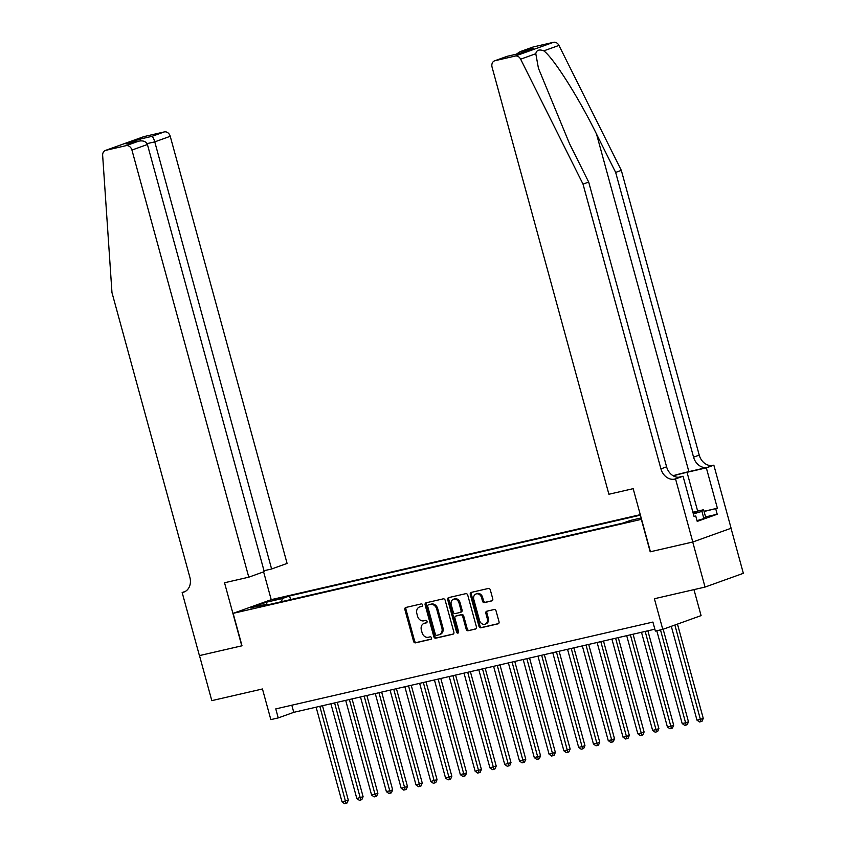 <?xml version="1.0" encoding="UTF-8"?>
<svg xmlns="http://www.w3.org/2000/svg" width="846" height="846" viewBox="0 0 846 846"><rect width="100%" height="100%" fill="white"/><g stroke="black" fill="none" stroke-linecap="round" stroke-linejoin="round"><path stroke-width="1.27" d="M422.619 604.922A1.29 1.036 -109.8 0 0 421.266 603.917L405.847 607.46A1.84 1.491 -109.8 0 0 404.874 609.564L413.588 641.405A1.84 1.491 -109.8 0 0 415.523 642.844L430.952 639.29A1.29 1.036 -109.8 0 0 430.276 636.816L428.277 637.271A5.88 4.759 -109.8 0 1 422.08 632.681L421.35 630.027A5.88 4.759 -109.8 0 1 424.015 623.428A5.88 4.759 -109.8 0 1 424.449 623.301L426.447 622.836A1.29 1.036 -109.8 0 0 425.771 620.361L423.772 620.827A5.88 4.759 -109.8 0 1 417.575 616.237L416.856 613.583A5.88 4.759 -109.8 0 1 419.51 606.973A5.88 4.759 -109.8 0 1 419.954 606.846L421.943 606.392A1.29 1.036 -109.8 0 0 422.619 604.922M491.79 600.935A1.84 1.491 -109.8 0 0 492.753 598.831L490.31 589.895A1.84 1.491 -109.8 0 0 488.375 588.456L471.243 592.401A1.84 1.491 -109.8 0 0 470.281 594.505L478.984 626.347A1.84 1.491 -109.8 0 0 480.919 627.785L498.051 623.84A1.84 1.491 -109.8 0 0 499.024 621.736L496.073 610.949A1.84 1.491 -109.8 0 0 494.138 609.511L486.799 611.203A1.84 1.491 -109.8 0 0 485.837 613.308L487.296 618.659A4.917 3.976 -109.8 0 1 485.075 624.168A4.917 3.976 -109.8 0 1 479.534 620.446L473.802 599.476A4.917 3.976 -109.8 0 1 476.023 593.966A4.917 3.976 -109.8 0 1 481.564 597.688L482.516 601.189A1.84 1.491 -109.8 0 0 484.451 602.616L492.055 600.84M533.329 46.953L520.237 51.617L532.906 47.069A5.615 4.547 70.2 0 1 533.329 46.953L553.517 42.3A5.615 4.547 70.2 0 1 558.952 45.42L621.324 170.363L699.23 455.116A13.102 10.596 -109.8 0 0 713.03 465.353L713.844 465.163L731.103 528.242L692.8 542L650.204 551.803L641.331 519.359L233.126 613.35L242.009 645.794L199.487 655.587L211.807 700.636L262.461 688.982L270.847 719.618L278.239 717.916L275.775 708.906L652.911 622.064L655.375 631.074L662.778 629.371L701.08 615.613L693.963 589.62M650.204 551.803L692.726 542.011L705.046 587.071L654.392 598.735L662.778 629.371M445.165 600.29A1.84 1.491 -109.8 0 0 443.23 598.852L426.098 602.796A1.84 1.491 -109.8 0 0 425.126 604.901L433.839 636.742A1.84 1.491 -109.8 0 0 435.775 638.18L452.906 634.236A1.84 1.491 -109.8 0 0 453.868 632.131L445.165 600.29M448.666 597.604L465.797 593.659A1.84 1.491 -109.8 0 1 467.732 595.098L476.446 626.939A1.84 1.491 -109.8 0 1 475.484 629.043L468.145 630.725A1.84 1.491 -109.8 0 1 466.209 629.297L462.677 616.374A1.84 1.491 -109.8 0 0 460.742 614.947L455.878 616.068A1.84 1.491 -109.8 0 0 454.915 618.172L458.595 631.613A1.29 1.036 -109.8 0 1 456.554 632.078L447.703 599.708A1.84 1.491 -109.8 0 1 448.666 597.604M731.029 528.264L743.348 573.313L705.046 587.071M272.528 600.523L284.584 597.086L272.528 600.523M640.274 514.664L271.439 599.603L233.126 613.35M640.411 515.161L289.586 595.944L282.331 598.545L281.549 601.686M641.173 517.942L630.429 520.417L623.185 523.018L259.352 606.793L266.596 604.192L250.331 607.936L266.067 602.289L282.331 598.545M278.239 717.916L293.774 712.332L654.867 629.191M291.817 705.204L293.774 712.332M290.58 599.603L289.586 595.944M267.399 604.943L266.596 604.192M267.421 604.943L266.067 602.289M422.355 606.159L420.991 606.476A5.88 4.759 -109.8 0 0 420.547 606.603L419.51 606.973M424.015 623.428L425.052 623.058A5.88 4.759 -109.8 0 1 425.485 622.931L426.86 622.614M406.376 607.343A1.84 1.491 -109.8 0 0 405.911 609.194L414.625 641.035A1.84 1.491 -109.8 0 0 416.56 642.474L431.354 639.068M426.627 602.68A1.84 1.491 -109.8 0 0 426.162 604.53L434.876 636.372A1.84 1.491 -109.8 0 0 436.811 637.81L453.403 633.992M428.372 604.911A1.29 1.036 -109.8 0 0 427.695 606.381L435.341 634.331A1.29 1.036 -109.8 0 0 436.695 635.335L438.799 634.849A5.88 4.759 -109.8 0 0 439.233 634.722A5.88 4.759 -109.8 0 0 441.898 628.123L436.673 609.014A5.88 4.759 -109.8 0 0 430.477 604.425L429.408 604.541A1.29 1.036 -109.8 0 0 429.218 604.604M439.835 634.479A5.88 4.759 -109.8 0 0 440.269 634.352A5.88 4.759 -109.8 0 0 442.934 627.753L441.898 628.123M429.408 604.541L431.513 604.055A5.88 4.759 -109.8 0 1 437.71 608.644L442.934 627.753M475.981 628.79L468.145 630.725M456.65 615.793A1.84 1.491 -109.8 0 1 456.914 615.687L461.779 614.577A1.84 1.491 -109.8 0 1 463.714 616.004L467.246 628.916A1.84 1.491 -109.8 0 0 469.181 630.355M449.205 597.477A1.84 1.491 -109.8 0 0 448.74 599.338L457.591 631.708A1.29 1.036 -109.8 0 0 458.458 632.692M459.018 602.976A4.917 3.976 -109.8 0 0 453.467 599.243A4.917 3.976 -109.8 0 0 451.246 604.763L453.266 612.155A1.84 1.491 -109.8 0 0 455.201 613.583L460.065 612.472A1.84 1.491 -109.8 0 0 461.038 610.368L459.018 602.976L460.044 602.606A4.917 3.976 -109.8 0 0 454.503 598.873L453.467 599.243M460.33 612.367L461.102 612.092A1.84 1.491 -109.8 0 0 462.075 609.987L461.038 610.368M460.044 602.606L462.075 609.987M476.023 593.966L477.059 593.585A4.917 3.976 -109.8 0 1 482.601 597.318L483.552 600.819A1.84 1.491 -109.8 0 0 485.488 602.246L492.287 600.681M485.075 624.168L486.112 623.798A4.917 3.976 -109.8 0 0 488.332 618.278L487.296 618.659M487.338 611.076A1.84 1.491 -109.8 0 0 486.873 612.927L488.332 618.278M471.772 592.285A1.84 1.491 -109.8 0 0 471.307 594.135L480.02 625.977A1.84 1.491 -109.8 0 0 481.956 627.415L498.558 623.587M316.118 707.193L342.027 801.892L348.309 800.115L322.485 705.723M348.309 800.115L347.061 802.991L346.035 803.362L319.82 706.336M346.035 803.362L344.555 803.7L342.027 801.892M693.276 513.607A12.161 0.687 -15.3 0 0 697.633 511.925A12.161 0.687 -15.3 0 0 696.575 511.851A12.161 0.687 -15.3 0 0 692.99 512.56M692.885 512.2L703.608 509.736L705.575 516.948L703.883 518.587L697.019 520.65M703.608 509.736L701.916 511.375L693.371 513.945M703.883 518.587L701.916 511.375M264.015 570.733L271.608 568.988L287.09 563.425L170.236 136.301L154.765 141.864L147.067 143.63M271.608 568.988L154.765 141.864C153.782 138.596 152.851 136.756 151.952 136.354L164.325 131.913L144.137 136.566L105.835 150.324A5.615 4.547 -109.8 0 0 105.412 150.44A5.615 4.547 -109.8 0 0 102.652 155.421L111.968 292.589L189.874 577.342A13.102 10.596 70.2 0 1 183.942 592.052A13.102 10.596 70.2 0 1 182.969 592.337L182.154 592.528L199.413 655.608L241.998 645.773M241.787 645.847L224.528 582.767L248.787 577.183L131.934 150.059A5.615 4.547 -109.8 0 0 126.022 145.671L105.835 150.324M182.154 592.528L185.443 591.343M271.217 599.677L263.614 571.854M248.787 577.183L264.259 571.621L147.416 144.497L131.934 150.059M105.412 150.44L143.714 136.682A5.615 4.547 70.2 0 1 144.137 136.566M164.325 131.913A5.615 4.547 70.2 0 1 170.236 136.301M126.022 145.671L138.913 141.092L127.175 143.809M126.646 143.915L138.384 141.229C143.037 140.288 146.041 141.377 147.416 144.497M126.117 144.053L139.675 139.188L141.049 140.827M621.324 170.363L615.655 172.404L693.561 457.157A13.102 10.596 -109.8 0 0 707.362 467.383L688.877 471.645A24.375 1.375 -15.3 0 0 673.035 475.706M615.655 172.404L596.536 134.091C578.527 97.375 553.622 58.067 543.798 50.855C539.198 49.11 536.523 50.073 535.793 53.732L538.437 68.251L569.57 143.778L588.689 182.091L666.595 466.833A13.102 10.596 -109.8 0 0 680.396 477.07L674.727 479.1L675.542 478.921L692.8 542M650.426 551.751L633.168 488.671L608.909 494.254L492.065 67.13A5.615 4.547 -109.8 0 1 494.603 60.827A5.615 4.547 -109.8 0 1 495.026 60.701L515.214 56.058L553.517 42.3M588.689 182.091L583.021 184.121L660.927 468.874A13.102 10.596 -109.8 0 0 674.727 479.1M535.793 53.732L520.639 59.178L583.021 184.121M704.031 511.301L717.387 508.224L704.094 511.502M694.037 516.388L695.75 515.997L697.22 521.4L717.207 514.231L715.727 508.827M695.75 515.997L694.09 516.589L683.05 476.224L675.542 478.921M713.844 465.163L706.336 467.859L687.037 472.301A21.055 1.184 -15.3 0 0 673.257 475.843M717.387 508.224L706.336 467.859M678.397 477.292L683.05 476.224M520.639 59.178A5.615 4.547 -109.8 0 0 515.214 56.058M717.207 514.231L705.564 516.906M520.237 51.617L516.303 54.197M520.956 51.395L533.234 48.56L519.497 53.478M533.234 48.56L519.55 53.446M519.666 53.435L507.272 56.28L519.581 53.446M330.902 703.787L356.811 798.487L363.103 796.71L337.279 702.317M363.103 796.71L361.855 799.586L360.819 799.956L334.604 702.931M360.819 799.956L359.339 800.295L356.811 798.487M345.697 700.382L371.606 795.081L377.887 793.305L352.063 698.912M377.887 793.305L376.65 796.181L375.613 796.551L349.398 699.526M375.613 796.551L374.133 796.89L371.606 795.081M360.491 696.977L386.389 791.676L392.681 789.889L366.857 695.507M392.681 789.889L391.434 792.776L390.397 793.146L364.182 696.121M390.397 793.146L388.917 793.485L386.389 791.676M375.275 693.572L401.184 788.271L407.465 786.484L381.652 692.102M407.465 786.484L406.228 789.371L405.192 789.741L378.976 692.715M405.192 789.741L403.711 790.079L401.184 788.271M390.069 690.167L415.978 784.866L422.26 783.079L396.436 688.697M422.26 783.079L421.012 785.955L419.976 786.336L393.76 689.31M419.976 786.336L418.495 786.674L415.978 784.866M404.853 686.762L430.762 781.461L437.044 779.674L411.23 685.292M437.044 779.674L435.806 782.55L434.77 782.931L408.555 685.905M434.77 782.931L433.289 783.269L430.762 781.461M419.648 683.357L445.556 778.056L451.838 776.268L426.014 681.887M451.838 776.268L450.59 779.145L449.554 779.526L423.338 682.5M449.554 779.526L448.084 779.864L445.556 778.056M434.432 679.951L460.34 774.65L466.632 772.863L440.808 678.481M466.632 772.863L465.385 775.74L464.348 776.12L438.133 679.095M464.348 776.12L462.868 776.459L460.34 774.65M449.226 676.536L475.135 771.245L481.416 769.458L455.592 675.076M481.416 769.458L480.168 772.335L479.143 772.715L452.927 675.69M479.143 772.715L477.662 773.054L475.135 771.245M464.01 673.13L489.919 767.84L496.211 766.053L470.387 671.671M496.211 766.053L494.963 768.929L493.927 769.3L467.711 672.284M493.927 769.3L492.446 769.649L489.919 767.84M478.804 669.725L504.713 764.435L510.995 762.648L485.17 668.266M510.995 762.648L509.757 765.524L508.721 765.894L482.506 668.879M508.721 765.894L507.24 766.243L504.713 764.435M493.599 666.32L519.497 761.03L525.789 759.243L499.965 664.861M525.789 759.243L524.541 762.119L523.505 762.489L497.289 665.474M523.505 762.489L522.024 762.838L519.497 761.03M508.383 662.915L534.291 757.625L540.573 755.838L514.759 661.456M540.573 755.838L539.336 758.714L538.299 759.084L512.084 662.069M538.299 759.084L536.819 759.433L534.291 757.625M523.177 659.51L549.086 754.22L555.367 752.432L529.543 658.051M555.367 752.432L554.119 755.309L553.083 755.679L526.868 658.664M553.083 755.679L551.603 756.028L549.086 754.22M537.961 656.105L563.87 750.804L567.571 749.958L570.151 749.027L544.338 654.645M570.151 749.027L568.914 751.904L567.878 752.274L541.662 655.259M567.878 752.274L566.397 752.623L563.87 750.804M552.755 652.7L578.664 747.399L582.355 746.553L584.946 745.622L559.121 651.24M584.946 745.622L583.698 748.499L582.661 748.869L556.446 651.854M582.661 748.869L581.191 749.207L578.664 747.399M567.539 649.294L593.448 743.994L597.149 743.148L599.74 742.217L573.916 647.825M599.74 742.217L598.492 745.093L597.456 745.463L571.24 648.448M597.456 745.463L595.975 745.802L593.448 743.994M582.334 645.889L608.242 740.588L611.933 739.742L614.524 738.812L588.7 644.419M614.524 738.812L613.276 741.688L612.25 742.058L586.035 645.043M612.25 742.058L610.77 742.397L608.242 740.588M597.117 642.484L623.026 737.183L626.727 736.337L629.318 735.407L603.494 641.014M629.318 735.407L628.07 738.283L627.034 738.653L600.819 641.638M627.034 738.653L625.554 738.992L623.026 737.183M611.912 639.079L637.821 733.778L641.511 732.932L644.102 732.002L618.278 637.609M644.102 732.002L642.865 734.878L641.828 735.248L615.613 638.233M641.828 735.248L640.348 735.586L637.821 733.778M626.706 635.674L652.604 730.373L656.306 729.527L658.897 728.596L633.072 634.204M658.897 728.596L657.649 731.473L656.612 731.843L630.397 634.828M656.612 731.843L655.132 732.181L652.604 730.373M641.49 632.269L667.399 726.968L671.1 726.122L673.68 725.191L647.867 630.799M673.68 725.191L672.443 728.068L671.407 728.438L645.191 631.423M671.407 728.438L669.926 728.776L667.399 726.968M656.792 630.746L682.193 723.563L685.884 722.717L688.475 721.786L663.158 629.234M688.475 721.786L687.227 724.662L686.191 725.033L660.493 629.9M686.191 725.033L684.71 725.371L682.193 723.563M671.301 626.304L696.977 720.158L700.678 719.312L703.259 718.381L677.466 624.094M703.259 718.381L702.021 721.257L700.985 721.627L674.886 625.025M700.985 721.627L699.505 721.966L696.977 720.158M279.138 598.915L278.947 598.217M420.991 606.476L419.954 606.846M425.485 622.931L424.449 623.301M416.56 642.474L415.523 642.844M414.625 641.035L413.588 641.405M405.911 609.194L404.874 609.564M436.811 637.81L435.775 638.18M434.876 636.372L433.839 636.742M426.162 604.53L425.126 604.901M437.71 608.644L436.673 609.014M431.513 604.055L430.477 604.425M467.246 628.916L466.209 629.297M463.714 616.004L462.677 616.374M461.779 614.577L460.742 614.947M456.914 615.687L455.878 616.068M457.591 631.708L456.554 632.078M448.74 599.338L447.703 599.708M485.488 602.246L484.451 602.616M483.552 600.819L482.516 601.189M482.601 597.318L481.564 597.688M486.873 612.927L485.837 613.308M481.956 627.415L480.919 627.785M480.02 625.977L478.984 626.347M471.307 594.135L470.281 594.505M139.675 139.188L151.952 136.354M184.883 591.65L182.969 592.337M596.536 134.091L688.877 471.645M666.595 466.833L660.927 468.874M693.561 457.157L699.23 455.116M507.389 56.259L495.026 60.701M558.952 45.42L543.798 50.855M707.362 467.383L713.03 465.353M697.654 511.111L687.037 472.301M429.313 604.562L428.277 604.943M440.269 634.352L439.233 634.722M456.777 615.729L455.74 616.1M461.239 612.06L460.203 612.43M507.272 56.28L494.603 60.827"/></g></svg>
